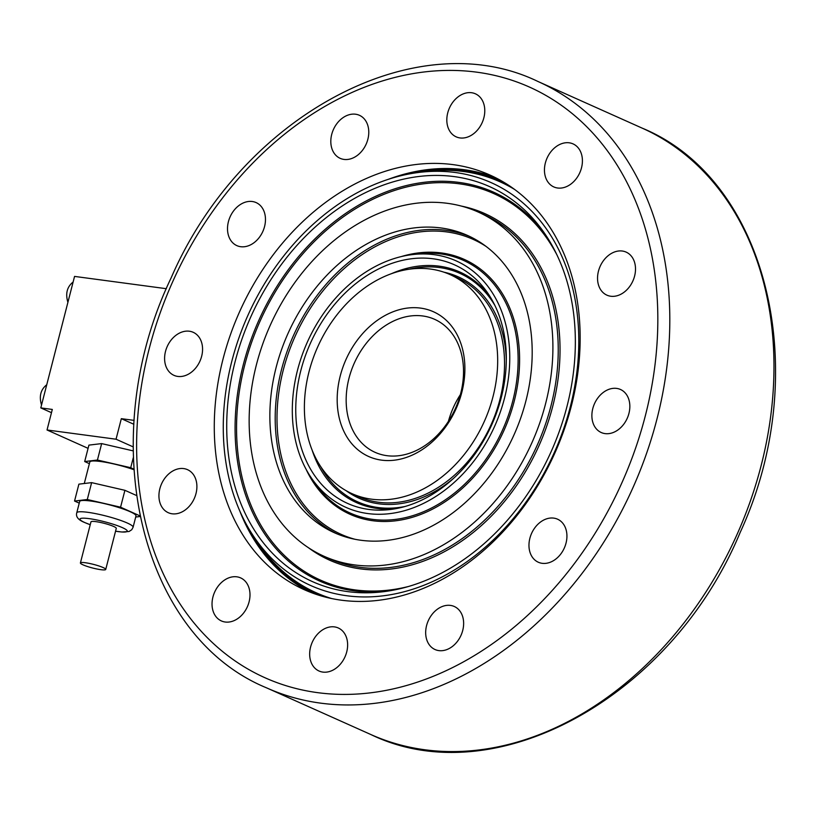 <?xml version="1.0" encoding="UTF-8"?>
<svg xmlns="http://www.w3.org/2000/svg" width="816" height="816" viewBox="0 0 816 816"><rect width="100%" height="100%" fill="white"/><g stroke="black" fill="none" stroke-linecap="round" stroke-linejoin="round"><path stroke-width="1.22" d="M387.998 179.428A227.164 172.737 114.1 0 1 464.569 169.759A227.164 172.737 114.1 0 1 495.689 177.776M341.302 600.188A227.164 172.737 -65.9 0 0 564.172 429.644A227.164 172.737 -65.9 0 0 490.028 175.073A227.164 172.737 -65.9 0 0 453.135 164.638A227.164 172.737 -65.9 0 0 230.265 335.182A227.164 172.737 -65.9 0 0 304.409 589.754A227.164 172.737 -65.9 0 0 341.302 600.188M310.192 592.171A227.164 172.737 114.1 0 1 239.69 510.745M67.901 302.338C65.29 293.617 67.024 286.844 73.124 282.02M41.524 405.062C38.913 396.341 40.647 389.569 46.747 384.744M133.09 527.248L135.986 515.947A29.07 4.151 -165.6 0 0 130.121 511.703A29.07 4.151 -165.6 0 0 99.215 502.483A29.07 4.151 -165.6 0 0 79.672 501.483L76.765 512.785C75.633 516.701 78.224 519.935 84.558 522.475L90.229 524.708A24.388 3.478 14.4 0 1 84.915 522.607A24.388 3.478 14.4 0 1 89.158 518.639A24.388 3.478 14.4 0 1 122.329 527.615A24.388 3.478 14.4 0 1 115.556 531.206L121.941 532.012L129.071 531.491L131.764 529.706L133.09 527.248A29.07 4.151 -165.6 0 0 127.225 522.995A29.07 4.151 -165.6 0 0 96.308 513.774A29.07 4.151 -165.6 0 0 76.765 512.785M105.733 569.446L116.28 528.36A13.076 1.867 -165.6 0 0 113.648 526.453A13.076 1.867 -165.6 0 0 99.746 522.301A13.076 1.867 -165.6 0 0 90.964 521.863L80.407 562.948A13.076 1.867 -165.6 0 0 83.048 564.856A13.076 1.867 -165.6 0 0 96.941 569.007A13.076 1.867 -165.6 0 0 105.733 569.446A13.076 1.867 -165.6 0 0 103.091 567.538A13.076 1.867 -165.6 0 0 89.199 563.397A13.076 1.867 -165.6 0 0 80.407 562.948M133.763 469.659A29.07 4.151 -165.6 0 0 105.223 462.213A29.07 4.151 -165.6 0 0 89.811 461.999L84.283 483.511M420.546 308.101A79.295 60.292 114.1 0 1 461.836 392.261A79.295 60.292 114.1 0 1 381.511 460.132A79.295 60.292 114.1 0 1 340.231 375.982A79.295 60.292 114.1 0 1 420.546 308.101M422.78 315.976A72.859 55.406 -65.9 0 0 351.288 370.678A72.859 55.406 -65.9 0 0 375.074 452.329A72.859 55.406 -65.9 0 0 386.906 455.675A72.859 55.406 -65.9 0 0 458.398 400.972A72.859 55.406 -65.9 0 0 434.612 319.321A72.859 55.406 -65.9 0 0 422.78 315.976M448.402 421.362A72.859 55.406 114.1 0 1 460.367 394.638M343.985 159.416A23.572 17.921 -65.9 0 0 367.118 141.719A23.572 17.921 -65.9 0 0 359.417 115.301A23.572 17.921 -65.9 0 0 355.592 114.22A23.572 17.921 -65.9 0 0 332.469 131.917A23.572 17.921 -65.9 0 0 340.16 158.335A23.572 17.921 -65.9 0 0 343.985 159.416M240.689 246.707A23.572 17.921 -65.9 0 0 263.813 229.01A23.572 17.921 -65.9 0 0 256.122 202.592A23.572 17.921 -65.9 0 0 252.297 201.511A23.572 17.921 -65.9 0 0 229.163 219.208A23.572 17.921 -65.9 0 0 236.864 245.626A23.572 17.921 -65.9 0 0 240.689 246.707M177.776 376.421A23.572 17.921 -65.9 0 0 200.909 358.724A23.572 17.921 -65.9 0 0 193.219 332.306A23.572 17.921 -65.9 0 0 189.383 331.225A23.572 17.921 -65.9 0 0 166.26 348.922A23.572 17.921 -65.9 0 0 173.951 375.34A23.572 17.921 -65.9 0 0 177.776 376.421M172.115 513.794A23.572 17.921 -65.9 0 0 195.238 496.097A23.572 17.921 -65.9 0 0 187.547 469.679A23.572 17.921 -65.9 0 0 183.722 468.588A23.572 17.921 -65.9 0 0 160.589 486.285A23.572 17.921 -65.9 0 0 168.29 512.703A23.572 17.921 -65.9 0 0 172.115 513.794M225.216 622.016A23.572 17.921 -65.9 0 0 248.339 604.319A23.572 17.921 -65.9 0 0 240.649 577.901A23.572 17.921 -65.9 0 0 236.813 576.82A23.572 17.921 -65.9 0 0 213.69 594.517A23.572 17.921 -65.9 0 0 221.381 620.935A23.572 17.921 -65.9 0 0 225.216 622.016M322.84 672.088A23.572 17.921 -65.9 0 0 345.974 654.391A23.572 17.921 -65.9 0 0 338.273 627.973A23.572 17.921 -65.9 0 0 334.448 626.892A23.572 17.921 -65.9 0 0 311.324 644.589A23.572 17.921 -65.9 0 0 319.015 671.007A23.572 17.921 -65.9 0 0 322.84 672.088M438.855 650.607A23.572 17.921 -65.9 0 0 461.978 632.91A23.572 17.921 -65.9 0 0 454.288 606.492A23.572 17.921 -65.9 0 0 450.452 605.411A23.572 17.921 -65.9 0 0 427.329 623.108A23.572 17.921 -65.9 0 0 435.02 649.526A23.572 17.921 -65.9 0 0 438.855 650.607M542.15 563.315A23.572 17.921 -65.9 0 0 565.274 545.618A23.572 17.921 -65.9 0 0 557.583 519.2A23.572 17.921 -65.9 0 0 553.758 518.119A23.572 17.921 -65.9 0 0 530.624 535.816A23.572 17.921 -65.9 0 0 538.315 562.234A23.572 17.921 -65.9 0 0 542.15 563.315M605.054 433.602A23.572 17.921 -65.9 0 0 628.187 415.905A23.572 17.921 -65.9 0 0 620.486 389.487A23.572 17.921 -65.9 0 0 616.661 388.406A23.572 17.921 -65.9 0 0 593.538 406.103A23.572 17.921 -65.9 0 0 601.229 432.521A23.572 17.921 -65.9 0 0 605.054 433.602M610.725 296.239A23.572 17.921 -65.9 0 0 633.848 278.542A23.572 17.921 -65.9 0 0 626.158 252.124A23.572 17.921 -65.9 0 0 622.333 251.032A23.572 17.921 -65.9 0 0 599.199 268.729A23.572 17.921 -65.9 0 0 606.89 295.147A23.572 17.921 -65.9 0 0 610.725 296.239M557.624 188.006A23.572 17.921 -65.9 0 0 580.757 170.309A23.572 17.921 -65.9 0 0 573.056 143.891A23.572 17.921 -65.9 0 0 569.231 142.81A23.572 17.921 -65.9 0 0 546.108 160.507A23.572 17.921 -65.9 0 0 553.799 186.925A23.572 17.921 -65.9 0 0 557.624 188.006M459.989 137.935A23.572 17.921 -65.9 0 0 483.123 120.238A23.572 17.921 -65.9 0 0 475.432 93.82A23.572 17.921 -65.9 0 0 471.597 92.728A23.572 17.921 -65.9 0 0 448.474 110.435A23.572 17.921 -65.9 0 0 456.164 136.843A23.572 17.921 -65.9 0 0 459.989 137.935M371.494 499.168A120.013 91.259 -65.9 0 0 489.233 409.071A120.013 91.259 -65.9 0 0 450.065 274.584A120.013 91.259 -65.9 0 0 430.573 269.066A120.013 91.259 -65.9 0 0 312.834 359.162A120.013 91.259 -65.9 0 0 352.002 493.66A120.013 91.259 -65.9 0 0 371.494 499.168M368.852 509.439A130.723 99.409 -65.9 0 0 391.384 509.368A130.723 99.409 -65.9 0 0 491.762 424.728A130.723 99.409 -65.9 0 0 488.019 293.495A130.723 99.409 -65.9 0 0 433.214 258.794A130.723 99.409 -65.9 0 0 300.788 370.699A130.723 99.409 -65.9 0 0 368.852 509.439M434.265 254.684A135.007 102.663 -65.9 0 0 410.999 254.765A135.007 102.663 -65.9 0 0 307.326 342.169A135.007 102.663 -65.9 0 0 311.202 477.717A135.007 102.663 -65.9 0 0 367.802 513.55A135.007 102.663 -65.9 0 0 504.563 397.973A135.007 102.663 -65.9 0 0 434.265 254.684M360.947 540.263A162.874 123.848 -65.9 0 0 520.73 417.986A162.874 123.848 -65.9 0 0 467.578 235.467A162.874 123.848 -65.9 0 0 441.119 227.98A162.874 123.848 -65.9 0 0 281.326 350.258A162.874 123.848 -65.9 0 0 334.489 532.777A162.874 123.848 -65.9 0 0 360.947 540.263M354.613 564.917A188.588 143.402 -65.9 0 0 539.631 423.331A188.588 143.402 -65.9 0 0 478.084 211.987A188.588 143.402 -65.9 0 0 447.454 203.327A188.588 143.402 -65.9 0 0 262.426 344.903A188.588 143.402 -65.9 0 0 323.983 556.247A188.588 143.402 -65.9 0 0 354.613 564.917M347.759 591.62A216.444 164.587 -65.9 0 0 385.06 591.498A216.444 164.587 -65.9 0 0 551.259 451.36A216.444 164.587 -65.9 0 0 545.057 234.059A216.444 164.587 -65.9 0 0 454.308 176.613A216.444 164.587 -65.9 0 0 235.049 361.906A216.444 164.587 -65.9 0 0 347.759 591.62M455.369 172.513A220.728 167.851 -65.9 0 0 417.323 172.635A220.728 167.851 -65.9 0 0 247.829 315.547A220.728 167.851 -65.9 0 0 254.164 537.152A220.728 167.851 -65.9 0 0 346.698 595.731A220.728 167.851 -65.9 0 0 570.302 406.776A220.728 167.851 -65.9 0 0 455.369 172.513M97.43 460.04L101.653 443.598L88.913 445.118L84.691 461.55L97.43 460.04L130.713 467.711L133.243 457.827M133.12 450.86L101.653 443.598M89.383 463.651L84.691 461.55M130.713 467.711L133.732 469.067M166.372 288.701L74.562 276.41L40.8 407.898L52.306 409.438L47.032 429.981L116.045 439.212L133.11 446.852M47.032 429.981L88.087 448.351M40.8 407.898L51.469 412.672M116.045 439.212L121.329 418.669L133.855 424.279M121.329 418.669L134.13 420.383M136.313 495.414L124.909 490.314L91.627 482.633L78.887 484.153L74.552 501.044L87.292 499.525L120.574 507.195L139.781 515.794M79.244 503.135L74.552 501.044M139.924 516.528L135.711 517.028M120.574 507.195L124.909 490.314M87.292 499.525L91.627 482.633M538.009 81.508A332.163 252.593 114.1 0 1 646.435 453.757A332.163 252.593 114.1 0 1 320.545 703.127A332.163 252.593 114.1 0 1 266.597 687.868C138.689 635.358 94.156 438.11 171.146 277.858C240.904 116.719 415.181 21.961 538.009 81.508L642.172 128.132C768.407 180.071 813.838 373.177 740.132 532.542C671.894 696.721 495.128 794.906 370.76 734.492A332.163 252.593 -65.9 0 0 424.697 749.751A332.163 252.593 -65.9 0 0 750.598 500.381A332.163 252.593 -65.9 0 0 642.172 128.132M476.87 72.185A323.595 246.075 -65.9 0 0 149.073 349.197A323.595 246.075 -65.9 0 0 317.567 692.641A323.595 246.075 -65.9 0 0 645.374 415.63A323.595 246.075 -65.9 0 0 476.87 72.185M352.002 493.66L358.856 496.73A120.013 91.259 -65.9 0 0 378.349 502.238A120.013 91.259 -65.9 0 0 496.097 412.141A120.013 91.259 -65.9 0 0 456.919 277.654L450.065 274.584M346.137 490.691A121.298 92.239 -65.9 0 0 378.797 503.809A121.298 92.239 -65.9 0 0 453.584 478.329M506.308 360.55A121.298 92.239 -65.9 0 0 443.945 272.187M312.212 450.34A126.347 96.084 -65.9 0 0 377.053 508.439A126.347 96.084 -65.9 0 0 395.148 508.776M490.079 296.687A126.347 96.084 -65.9 0 0 439.253 266.179A126.347 96.084 -65.9 0 0 391.252 273.768M494.945 305.551A125.144 95.166 -65.9 0 0 439.457 267.556A125.144 95.166 -65.9 0 0 409.285 269.219M320.841 466.813A125.144 95.166 -65.9 0 0 377.849 507.501A125.144 95.166 -65.9 0 0 404.991 506.501M311.202 477.717L314.507 482.603A138.445 105.274 -65.9 0 0 372.555 519.353A138.445 105.274 -65.9 0 0 512.795 400.829A138.445 105.274 -65.9 0 0 440.701 253.898A138.445 105.274 -65.9 0 0 416.843 253.98L410.999 254.765M306.092 469.271A139.658 106.192 -65.9 0 0 372.759 520.73A139.658 106.192 -65.9 0 0 514.223 401.186A139.658 106.192 -65.9 0 0 441.507 252.96A139.658 106.192 -65.9 0 0 401.288 256.581M470.22 236.701A162.874 123.848 -65.9 0 0 446.454 230.367A162.874 123.848 -65.9 0 0 287.303 350.839A162.874 123.848 -65.9 0 0 337.181 533.929M486.101 246.442A161.588 122.869 -65.9 0 0 446.903 231.938A161.588 122.869 -65.9 0 0 285.396 362.437A161.588 122.869 -65.9 0 0 355.021 539.284M323.983 556.247L329.317 558.634A188.588 143.402 -65.9 0 0 359.948 567.304A188.588 143.402 -65.9 0 0 544.966 425.717A188.588 143.402 -65.9 0 0 483.419 214.384L478.084 211.987M308.397 547.689A189.873 144.381 -65.9 0 0 360.397 568.874A189.873 144.381 -65.9 0 0 551.473 411.029A189.873 144.381 -65.9 0 0 461.315 206.071M546.7 236.538A213.007 161.976 -65.9 0 0 459.061 182.417A213.007 161.976 -65.9 0 0 243.28 364.762A213.007 161.976 -65.9 0 0 354.195 590.835A213.007 161.976 -65.9 0 0 387.998 591.07M556.889 254.796A211.803 161.058 -65.9 0 0 459.265 183.804A211.803 161.058 -65.9 0 0 244.708 365.109A211.803 161.058 -65.9 0 0 354.991 589.897A211.803 161.058 -65.9 0 0 408.408 586.51M514.723 189.526A225.104 171.176 -65.9 0 0 463.559 171.503A225.104 171.176 -65.9 0 0 424.759 171.635L417.323 172.635M254.164 537.152L258.366 543.364A225.104 171.176 -65.9 0 0 331.643 598.536M503.492 182.06A226.307 172.094 -65.9 0 0 464.355 170.575A226.307 172.094 -65.9 0 0 404.634 174.879M247.381 526.187A226.307 172.094 -65.9 0 0 318.597 595.139M370.76 734.492L266.597 687.868"/></g></svg>
